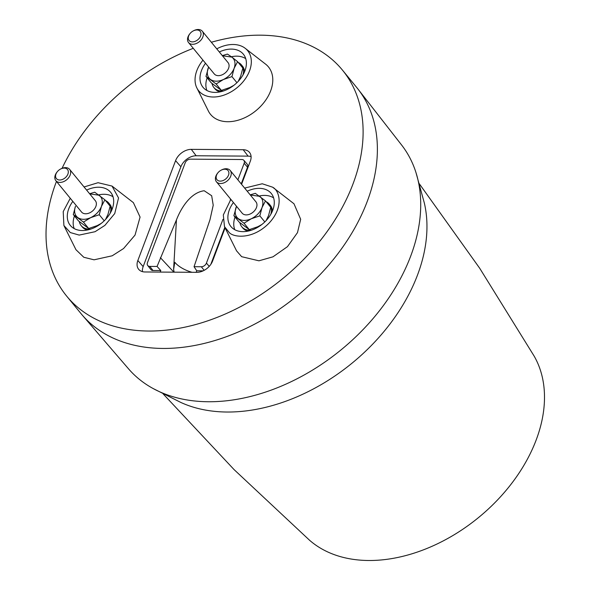 <?xml version="1.0" encoding="UTF-8"?>
<svg xmlns="http://www.w3.org/2000/svg" width="590" height="590" viewBox="0 0 590 590"><rect width="100%" height="100%" fill="white"/><g stroke="black" fill="none" stroke-linecap="round" stroke-linejoin="round"><path stroke-width="0.89" d="M163.083 393.825L234.097 469.618L309.529 540.219A146.18 101.192 -39.3 0 0 368.669 560.5A146.18 101.192 -39.3 0 0 381.044 559.976A146.18 101.192 -39.3 0 0 512.666 482.104A146.18 101.192 -39.3 0 0 534.142 356.094L479.714 268.273L419.32 183.778M358.005 89.112L401.525 144.904A176.565 122.226 140.7 0 1 416.046 172.811L424.306 202.923A166.166 115.028 140.7 0 1 374.385 342.355A166.166 115.028 140.7 0 1 227.098 412.026A166.166 115.028 140.7 0 1 180.879 402.469L152.98 388.456A176.565 122.226 140.7 0 1 128.458 368.743L82.29 315.119A178.276 123.413 -39.3 0 0 162.943 348.447A178.276 123.413 -39.3 0 0 338.446 252.977A178.276 123.413 -39.3 0 0 358.005 89.112A178.276 123.413 -39.3 0 0 356.714 87.497L342.436 70.085A178.276 123.413 -39.3 0 0 260.463 35.179A178.276 123.413 -39.3 0 0 211.353 42.251M416.046 172.811A176.565 122.226 140.7 0 1 368.086 324.205A176.565 122.226 140.7 0 1 208.336 401.746A176.565 122.226 140.7 0 1 152.98 388.456M56.463 181.425A178.276 123.413 -39.3 0 0 66.685 296.128L80.963 313.541A178.276 123.413 -39.3 0 0 82.29 315.119M193.269 48.314A178.276 123.413 -39.3 0 0 62.053 168.327M66.685 296.128A178.276 123.413 -39.3 0 0 148.665 331.034A178.276 123.413 -39.3 0 0 325.046 234.407A178.276 123.413 -39.3 0 0 342.436 70.085M216.759 48.845A31.646 21.904 140.7 0 1 233.109 44.493A31.646 21.904 140.7 0 1 244.71 47.93L266.083 64.524A37.435 25.916 140.7 0 1 266.149 99.511A37.435 25.916 140.7 0 1 227.762 121.717A37.435 25.916 140.7 0 1 208.661 111.591L196.588 87.379A31.646 21.904 140.7 0 1 202.967 60.143M244.644 188.085L262.248 183.77L272.602 187.178L293.975 203.764L300.679 219.296L297.485 232.622L287.448 246.672L272.978 256.82L258.944 260.81L241.649 256.687L236.553 250.831L224.48 226.619L223.315 214.959L230.86 199.391M84.06 186.964L98.065 182.701L112.011 186.056L133.384 202.643L140.073 217.076L135.044 235.078L123.576 248.53L112.211 255.787L94.061 259.814L83.802 257.269L75.963 249.718L63.89 225.505L63.219 211.604L70.269 198.269M225.085 227.954L212.592 261.031A13.71 9.492 140.7 0 1 196.876 272.329L144.956 271.968A13.71 9.492 140.7 0 1 138.857 269.519A13.71 9.492 140.7 0 1 137.846 260.507L175.577 160.657A13.71 9.492 140.7 0 1 191.285 149.359L243.205 149.72A13.71 9.492 140.7 0 1 249.71 152.655A13.71 9.492 140.7 0 1 250.322 161.173L241.568 184.331M244.71 47.93A31.646 21.904 140.7 0 1 246.155 77.563A31.646 21.904 140.7 0 1 213.263 97.011A31.646 21.904 140.7 0 1 196.588 87.379M205.527 63.27A26.093 18.061 -39.3 0 0 203.403 87.755A26.093 18.061 -39.3 0 0 215.003 92.401A26.093 18.061 -39.3 0 0 240.565 78.595A26.093 18.061 -39.3 0 0 243.736 54.686A26.093 18.061 -39.3 0 0 231.369 49.095A26.093 18.061 -39.3 0 0 219.318 51.972M231.398 56.751A25.672 17.774 140.7 0 1 236.745 56.161A25.672 17.774 140.7 0 1 245.728 58.661M242.94 75.033A17.825 12.338 -39.3 0 0 241.458 64.922L242.483 66.169A17.825 12.338 140.7 0 1 244.533 71.818M220.048 91.892A17.825 12.338 140.7 0 1 214.907 88.773L213.882 87.527A17.825 12.338 -39.3 0 0 223.507 90.963M206.906 90.484A25.672 17.774 140.7 0 1 207.142 77.836M212.024 83.485A17.825 12.338 -39.3 0 0 213.882 87.527M241.458 64.922A17.825 12.338 -39.3 0 0 238.257 62.474M222.305 55.615L227.43 54.096L231.87 57.097C235.041 59.723 235.794 63.469 234.127 68.352C232.113 73.234 228.537 76.951 223.404 79.517C218.212 81.774 213.882 81.745 210.424 79.429C207.252 76.803 206.5 73.057 208.167 68.175L208.639 67.061M208.617 67.039L205.984 76.427L211.227 82.829L221.39 90.395L216.139 83.987L205.984 76.427M190.054 33.527L189.737 33.918A8.916 6.173 -39.3 0 0 188.018 36.846A8.916 6.173 -39.3 0 0 188.542 42.546L214.251 73.912A8.916 6.173 -39.3 0 0 218.352 75.66A8.916 6.173 -39.3 0 0 227.172 70.83A8.916 6.173 -39.3 0 0 228.042 62.614L202.326 31.248A8.916 6.173 -39.3 0 0 198.233 29.5A8.916 6.173 -39.3 0 0 193.631 30.724L193.188 30.953A7.176 4.971 -39.3 0 0 190.054 33.527A7.176 4.971 -39.3 0 0 188.667 35.887A7.176 4.971 -39.3 0 0 192.392 41.883A7.176 4.971 -39.3 0 0 200.607 35.968A7.176 4.971 -39.3 0 0 199.435 30.695A7.176 4.971 -39.3 0 0 193.188 30.953M222.423 55.762L231.87 57.097L237.586 61.655L234.127 68.352L231.944 76.604L223.404 79.517L216.139 83.987M188.542 42.546A8.916 6.173 -39.3 0 0 192.642 44.294A8.916 6.173 -39.3 0 0 202.849 36.949A8.916 6.173 -39.3 0 0 202.326 31.248M233.942 85.277L229.923 87.475L221.39 90.395M231.944 76.604L236.922 82.681M237.586 61.655L242.837 68.064L240.654 76.317L238.227 81.361M272.602 187.178L272.838 187.347C278.93 190.319 284.778 206.338 268.922 223.278C252.572 239.857 233.662 237.438 229.318 232.637L224.48 226.619M233.419 202.51A26.093 18.061 -39.3 0 0 229.363 209.841A26.093 18.061 -39.3 0 0 231.295 226.995A26.093 18.061 -39.3 0 0 253.272 229.51A26.093 18.061 -39.3 0 0 272.794 210.143A26.093 18.061 -39.3 0 0 271.629 193.926A26.093 18.061 -39.3 0 0 247.21 191.212M259.29 195.991A25.672 17.774 140.7 0 1 273.62 197.901M270.832 214.273A17.825 12.338 -39.3 0 0 269.35 204.162L270.368 205.409A17.825 12.338 140.7 0 1 272.425 211.058M247.94 231.132A17.825 12.338 140.7 0 1 242.792 228.013L241.775 226.767A17.825 12.338 -39.3 0 0 251.399 230.203M234.798 229.724A25.672 17.774 140.7 0 1 235.027 217.076M239.916 222.725A17.825 12.338 -39.3 0 0 241.775 226.767M269.35 204.162A17.825 12.338 -39.3 0 0 266.149 201.714M233.869 215.667L239.12 222.069L249.275 229.635L244.031 223.227L233.869 215.667L236.524 206.301M236.509 206.279L236.059 207.415C234.392 212.297 235.137 216.051 238.316 218.669C241.775 220.984 246.104 221.021 251.296 218.757L244.031 223.227M217.939 172.767L217.629 173.158A8.916 6.173 -39.3 0 0 215.911 176.085A8.916 6.173 -39.3 0 0 216.434 181.786L242.143 213.152A8.916 6.173 -39.3 0 0 246.244 214.9A8.916 6.173 -39.3 0 0 255.064 210.07A8.916 6.173 -39.3 0 0 255.935 201.854L230.218 170.488A8.916 6.173 -39.3 0 0 226.118 168.74A8.916 6.173 -39.3 0 0 221.523 169.964L221.08 170.2A7.176 4.971 -39.3 0 0 217.939 172.767A7.176 4.971 -39.3 0 0 216.56 175.127A7.176 4.971 -39.3 0 0 220.284 181.123A7.176 4.971 -39.3 0 0 228.5 175.208A7.176 4.971 -39.3 0 0 227.327 169.935A7.176 4.971 -39.3 0 0 221.08 170.2M250.315 195.002L259.762 196.337C262.933 198.963 263.686 202.709 262.019 207.592C260.006 212.474 256.429 216.191 251.296 218.757L259.836 215.844L264.814 221.929M216.434 181.786A8.916 6.173 -39.3 0 0 220.527 183.534A8.916 6.173 -39.3 0 0 230.742 176.189A8.916 6.173 -39.3 0 0 230.218 170.488M250.197 194.855L255.323 193.336L265.478 200.902L262.019 207.592L259.836 215.844M261.835 224.517L257.815 226.722L249.275 229.635M265.478 200.902L270.729 207.304L268.546 215.556L266.12 220.601M112.011 186.056L118.546 197.952L114.733 213.551L104.909 225.373L95.064 231.708L79.178 235.085L70.306 232.556L63.89 225.505M72.828 201.397A26.093 18.061 -39.3 0 0 68.772 208.72A26.093 18.061 -39.3 0 0 70.704 225.874A26.093 18.061 -39.3 0 0 92.682 228.389A26.093 18.061 -39.3 0 0 112.203 209.022A26.093 18.061 -39.3 0 0 111.038 192.805A26.093 18.061 -39.3 0 0 86.619 190.091M98.7 194.87A25.672 17.774 140.7 0 1 113.029 196.787M110.242 213.152A17.825 12.338 -39.3 0 0 108.759 203.041L109.784 204.288A17.825 12.338 140.7 0 1 111.834 209.944M87.35 230.012A17.825 12.338 140.7 0 1 82.209 226.892L81.184 225.645A17.825 12.338 -39.3 0 0 90.808 229.082M74.207 228.61A25.672 17.774 140.7 0 1 74.443 215.962M79.326 221.611A17.825 12.338 -39.3 0 0 81.184 225.645M108.759 203.041A17.825 12.338 -39.3 0 0 105.558 200.593M73.285 214.546L78.529 220.948L88.692 228.514L83.441 222.113L73.285 214.546L75.468 206.294C73.802 211.176 74.554 214.93 77.725 217.548C81.184 219.871 85.513 219.9 90.705 217.644L83.441 222.113M57.355 171.646L57.038 172.037A8.916 6.173 -39.3 0 0 55.32 174.965A8.916 6.173 -39.3 0 0 55.844 180.673L81.553 212.039A8.916 6.173 -39.3 0 0 85.653 213.779A8.916 6.173 -39.3 0 0 94.474 208.948A8.916 6.173 -39.3 0 0 95.344 200.733L69.627 169.367A8.916 6.173 -39.3 0 0 65.534 167.619A8.916 6.173 -39.3 0 0 60.932 168.843L60.49 169.079A7.176 4.971 -39.3 0 0 57.355 171.646A7.176 4.971 -39.3 0 0 55.969 174.006A7.176 4.971 -39.3 0 0 59.693 180.002A7.176 4.971 -39.3 0 0 67.909 174.087A7.176 4.971 -39.3 0 0 66.736 168.814A7.176 4.971 -39.3 0 0 60.49 169.079M89.724 193.881L99.172 195.224C102.35 197.842 103.095 201.596 101.428 206.478C99.415 211.353 95.838 215.077 90.705 217.644L99.245 214.731L104.231 220.808M55.844 180.673A8.916 6.173 -39.3 0 0 59.944 182.413A8.916 6.173 -39.3 0 0 70.151 175.068A8.916 6.173 -39.3 0 0 69.627 169.367M89.606 193.734L94.732 192.215L104.887 199.781L101.428 206.478L99.245 214.731M101.244 223.404L97.232 225.601L88.692 228.514M104.887 199.781L110.138 206.183L107.955 214.436L105.529 219.487M142.47 271.651A13.334 9.226 140.7 0 1 143.156 266.606L180.887 166.749A13.334 9.226 140.7 0 1 196.16 155.767L248.088 156.129A13.334 9.226 140.7 0 1 251.089 156.616M241.221 183.91L247.535 167.213L244.164 163.238A4.455 3.083 -39.3 0 0 243.869 160.347A4.455 3.083 -39.3 0 0 241.856 159.514L190.305 159.153A4.455 3.083 -39.3 0 0 185.194 162.825L147.463 262.675A4.455 3.083 -39.3 0 0 147.699 265.485L150.863 269.542A4.58 3.171 -39.3 0 0 153.002 270.486L160.804 270.537L160.229 272.071M247.535 167.213A4.58 3.171 -39.3 0 0 247.225 164.241L243.869 160.347M210.822 264.372L224.812 227.349M196.168 272.322L196.743 270.788L203.181 270.832M204.155 270.338L201.33 266.761L194.044 266.709L196.743 270.788M147.699 265.485A4.455 3.083 -39.3 0 0 149.779 266.4L153.002 270.486M160.804 270.537L157.065 266.451L149.779 266.4M157.065 266.451L176.624 219.458C180.938 208.447 190.408 192.524 204.206 190.747L211.677 195.74L213.219 205.239L210.003 219.687L194.044 266.709M201.33 266.761A4.455 3.083 -39.3 0 0 206.434 263.088L209.214 266.378M244.164 163.238L237.888 179.839M230.616 199.088L230.181 200.239M222.939 219.399L206.434 263.088M176.447 219.93L173.608 269.468L174.139 272.167M192.038 272.292A20.06 9.263 20.7 0 1 174.788 262.27L173.608 269.468M160.377 257.675L173.88 272.167M137.846 260.507L143.156 266.606M175.577 160.657L180.887 166.749M191.285 149.359L196.16 155.767M243.205 149.72L248.088 156.129"/></g></svg>
